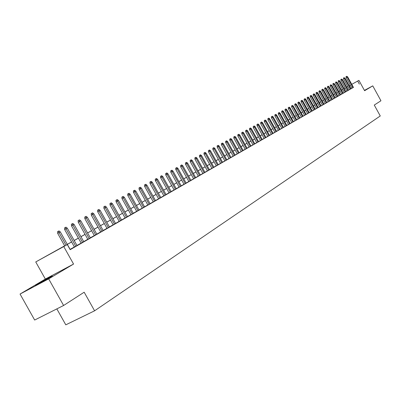 <?xml version="1.0" encoding="UTF-8"?>
<svg xmlns="http://www.w3.org/2000/svg" width="401" height="401" viewBox="0 0 401 401"><rect width="100%" height="100%" fill="white"/><g stroke="black" fill="none" stroke-linecap="round" stroke-linejoin="round"><path stroke-width="0.6" d="M37.955 283.943L35.819 285.266C33.499 286.815 44.616 280.77 49.955 277.572L52.01 276.299C54.22 274.81 43.323 280.74 37.955 283.943M56.837 308.89L65.789 324.83L94.591 310.81L380.263 115.969L374.268 105.072L380.95 100.761L372.76 85.864L364.429 90.395M94.591 310.81L84.17 292.219L63.604 305.487L34.661 320.043L20.05 294.058L48.671 278.88L73.558 264.058L63.749 246.555L35.739 261.943L64.661 245.818M73.558 264.058L45.343 279.056L20.05 294.058M45.343 279.056L35.739 261.943M63.604 305.487L48.671 278.88M351.988 88.225L353.446 87.403M349.456 89.669L351.662 88.441L350.925 88.847L345.045 78.165L344.584 78.411L350.479 89.117M346.9 91.132L348.379 90.3M344.314 92.616L345.797 91.779M341.692 94.115L343.191 93.273M333.01 84.681L332.895 83.679L333.467 83.358L334.038 84.105L333.01 84.681L339.045 95.644L338.279 96.065L341.311 94.365L340.549 94.781L334.524 83.844L334.038 84.105L340.078 95.072M337.883 96.325L331.812 85.308L330.289 86.15L336.364 97.177L335.587 97.603L337.878 96.31M333.642 98.721L335.171 97.859M332.439 99.443L326.294 88.29L325.787 88.561L324.745 89.142L330.9 100.305L330.108 100.741L332.429 99.428M328.108 101.884L329.657 101.017M326.855 102.636L320.635 91.343L319.066 92.21L325.296 103.513L324.489 103.959L326.85 102.621M316.168 93.774L316.053 92.731L316.64 92.405L317.226 93.182L316.168 93.774L322.439 105.147L321.627 105.593L324.815 103.804L324.003 104.25L317.747 92.902L317.226 93.182L323.497 104.556M321.136 105.909L314.83 94.476L314.299 94.766L313.241 95.358L319.552 106.801L318.725 107.252L321.126 105.894M310.274 96.957L310.153 95.904L310.745 95.573L311.336 96.365L310.274 96.957L316.625 108.476L315.793 108.932L319.041 107.107L318.209 107.563L311.873 96.075L311.336 96.365L317.692 107.879M313.652 110.155L315.256 109.252M304.224 100.225L304.103 99.157L304.7 98.821L305.296 99.623L304.224 100.225L310.66 111.889L309.808 112.355L313.116 110.501L312.269 110.967L305.848 99.328L305.296 99.623L311.732 111.293M307.607 113.613L310.093 112.23L309.236 112.696L302.775 100.987L302.219 101.288L308.695 113.027M306.179 114.47L299.662 102.666L299.096 102.972L298.013 103.578L304.534 115.393L303.662 115.869L306.169 114.455M301.407 117.162L303.933 115.754L303.056 116.235L296.509 104.37L295.938 104.681L302.504 116.571M298.244 118.972L299.908 118.034M295.036 120.806L297.612 119.373L296.715 119.864L290.078 107.844L289.492 108.16L296.144 120.21M291.788 122.666L293.482 121.714M290.209 123.608L283.472 111.408L281.758 112.355L288.504 124.566L287.587 125.072L290.204 123.588M286.885 125.508L280.104 113.227L278.374 114.18L285.171 126.475L284.239 126.987L286.88 125.493M281.778 128.395L283.507 127.418M278.349 130.355L280.093 129.373M276.64 131.373L269.713 118.836L267.943 119.814L274.885 132.36L273.918 132.891L276.63 131.353M271.352 134.36L273.121 133.363M267.778 136.405L269.562 135.398M264.154 138.48L265.953 137.463M260.475 140.581L262.289 139.558M256.745 142.716L258.575 141.683M252.966 144.881L254.805 143.839M249.126 147.077L250.986 146.029M245.232 149.307L247.106 148.245M241.282 151.568L243.171 150.5M237.272 153.859L239.176 152.786M233.197 156.19L235.121 155.102M229.066 158.555L231.006 157.458M224.871 160.956L226.826 159.849M220.61 163.392L222.585 162.275M216.284 165.869L218.279 164.741M211.893 168.38L213.903 167.242M207.432 170.931L209.457 169.788M202.901 173.528L204.946 172.37M198.294 176.159L200.36 174.991M193.618 178.841L195.698 177.658M188.861 181.558L190.961 180.37M184.029 184.325L186.149 183.122M179.117 187.137L181.257 185.919M174.124 189.994L176.285 188.766M169.047 192.896L171.227 191.658M163.884 195.853L166.089 194.6M158.631 198.856L160.856 197.593M153.292 201.914L155.538 200.635M147.854 205.021L150.129 203.733M142.325 208.184L144.621 206.881M136.701 211.402L139.017 210.089M130.972 214.68L133.317 213.352M125.142 218.019L127.508 216.67M119.207 221.412L121.598 220.054M113.162 224.871L115.583 223.497M107.007 228.395L109.453 227.001M100.741 231.978L103.207 230.575M94.35 235.638L96.847 234.214M87.839 239.362L90.365 237.923M81.208 243.156L83.759 241.703M74.446 247.026L77.027 245.552M64.691 245.873L55.809 250.871L67.293 244.56L70.165 249.683L353.436 87.383M351.968 88.19L350.89 88.781M349.431 89.618L348.344 90.24M346.87 91.082L345.767 91.714M344.284 92.561L343.156 93.207M341.662 94.06L340.514 94.721M339.01 95.578L337.842 96.25M336.329 97.112L335.136 97.794M333.612 98.666L332.394 99.363M330.86 100.24L329.622 100.952M328.078 101.834L326.81 102.556M325.256 103.448L323.968 104.185M322.404 105.077L321.091 105.829M319.512 106.731L318.173 107.498M316.584 108.405L315.221 109.187M313.622 110.1L312.229 110.897M310.62 111.819L309.201 112.631M307.577 113.558L306.128 114.385M304.494 115.323L303.021 116.165M301.372 117.107L299.868 117.969M298.209 118.917L296.675 119.794M295.006 120.751L293.442 121.643M291.758 122.611L290.164 123.518M288.464 124.49L286.84 125.423M285.131 126.4L283.472 127.348M281.748 128.335L280.053 129.302M278.319 130.295L276.595 131.282M274.84 132.285L273.081 133.292M271.317 134.3L269.522 135.327M267.743 136.345L265.913 137.393M264.119 138.42L262.249 139.488M260.439 140.52L258.535 141.613M256.71 142.656L254.765 143.769M252.931 144.821L250.946 145.954M249.091 147.017L247.066 148.175M245.196 149.242L243.131 150.425M241.247 151.503L239.136 152.711M237.232 153.799L235.081 155.027M233.161 156.124L230.966 157.382M229.031 158.49L226.786 159.773M224.836 160.891L222.545 162.199M220.575 163.327L218.234 164.666M216.249 165.798L213.858 167.167M211.858 168.315L209.417 169.708M207.392 170.866L204.901 172.29M202.861 173.458L200.315 174.916M198.254 176.094L195.653 177.583M193.578 178.771L190.921 180.29M188.821 181.488L186.109 183.041M183.989 184.254L181.217 185.843M179.077 187.061L176.239 188.686M174.084 189.919L171.187 191.578M169.006 192.826L166.044 194.52M163.844 195.778L160.811 197.513M158.59 198.781L155.493 200.555M153.247 201.838L150.079 203.648M147.814 204.946L144.576 206.801M142.285 208.109L138.972 210.004M136.656 211.327L133.267 213.267M130.932 214.605L127.463 216.59M125.102 217.938L121.553 219.969M119.167 221.337L115.533 223.412M113.122 224.791L109.403 226.916M106.967 228.314L103.162 230.49M100.696 231.898L96.801 234.129M94.305 235.557L90.315 237.838M87.794 239.277L83.714 241.618M81.162 243.076L76.977 245.467M74.401 246.941L70.115 249.392M70.1 249.567L71.899 248.535L70.16 249.482M358.92 80.38L351.762 84.345L358.92 80.38L364.609 90.721L372.76 85.864M359.366 84.125L357.687 81.077M67.293 244.56L63.749 246.555M338.75 91.513L339.908 90.877M341.411 90.045L342.549 89.418L341.416 90.055M344.043 88.591L345.161 87.974M346.644 87.157L347.742 86.551M350.299 85.152L349.221 85.749L350.294 85.142M344.058 88.611L345.166 87.989L344.053 88.601M339.913 90.887L338.755 91.523M67.283 244.344L71.589 241.923M74.175 240.465L78.375 238.104M80.937 236.66L85.037 234.354M87.573 232.931L91.573 230.675M94.08 229.267L97.989 227.066M100.466 225.673L104.285 223.522M106.736 222.144L110.465 220.044M112.892 218.68L116.536 216.63M118.937 215.282L122.495 213.277M124.871 211.944L128.35 209.984M130.701 208.66L134.099 206.746M136.425 205.442L139.754 203.568M142.049 202.274L145.302 200.445M147.578 199.162L150.761 197.372M153.017 196.104L156.124 194.355M158.355 193.102L161.397 191.387M163.608 190.144L166.58 188.47M168.771 187.242L171.678 185.603M173.849 184.385L176.696 182.781M178.841 181.573L181.628 180.009M183.753 178.811L186.48 177.277M188.585 176.089L191.252 174.59M193.342 173.417L195.954 171.949M198.019 170.781L200.575 169.342M202.625 168.194L205.127 166.786M207.157 165.643L209.608 164.265M211.618 163.132L214.019 161.783M216.014 160.661L218.36 159.337M220.339 158.225L222.64 156.931M224.595 155.829L226.851 154.56M228.791 153.468L231.001 152.225M232.926 151.142L235.086 149.924M236.996 148.851L239.116 147.658M241.006 146.596L243.081 145.428M244.961 144.37L246.991 143.227M248.856 142.18L250.846 141.057M252.69 140.019L254.645 138.921M256.475 137.894L258.389 136.816M260.204 135.794L262.084 134.736M263.883 133.723L265.723 132.691M267.507 131.683L269.312 130.671M271.081 129.673L272.85 128.681M274.605 127.688L276.339 126.716M278.083 125.734L279.783 124.776M281.512 123.804L283.176 122.866M284.895 121.899L286.525 120.982M288.229 120.024L289.833 119.122M291.522 118.17L293.091 117.287M294.77 116.345L296.309 115.478M297.978 114.541L299.487 113.689M301.141 112.761L302.62 111.929M304.264 111.002L305.717 110.185M307.346 109.267L308.77 108.465M310.389 107.558L311.783 106.771M313.392 105.869L314.76 105.097M316.354 104.2L317.697 103.443M319.281 102.551L320.599 101.809M322.173 100.927L323.467 100.2M325.031 99.318L326.299 98.606M327.848 97.734L329.091 97.032M330.635 96.165L331.853 95.478M333.381 94.616L334.579 93.944M336.098 93.087L337.276 92.425M338.785 91.578L339.938 90.932M341.436 90.085L342.569 89.448M347.752 86.576L346.664 87.187M345.186 88.019L344.073 88.646M342.589 89.483L341.457 90.12M339.958 90.962L338.805 91.613M337.296 92.461L336.118 93.122M334.599 93.974L333.401 94.651M331.873 95.513L330.65 96.2M329.111 97.067L327.868 97.769M326.314 98.641L325.046 99.353M323.487 100.23L322.193 100.962M320.62 101.844L319.301 102.586M317.717 103.478L316.374 104.235M314.78 105.132L313.407 105.904M311.803 106.806L310.404 107.593M308.79 108.501L307.361 109.303M305.732 110.22L304.284 111.037M302.64 111.964L301.161 112.796M299.507 113.729L297.998 114.576M296.329 115.513L294.79 116.38M293.111 117.323L291.542 118.21M289.853 119.157L288.249 120.059M286.545 121.022L284.916 121.939M283.196 122.906L281.532 123.844M279.803 124.816L278.104 125.769M276.359 126.751L274.625 127.729M272.87 128.716L271.101 129.713M269.332 130.706L267.527 131.723M265.743 132.726L263.903 133.764M262.104 134.776L260.224 135.834M258.409 136.851L256.5 137.929M254.665 138.962L252.715 140.059M250.871 141.097L248.876 142.22M247.016 143.267L244.981 144.41M243.106 145.468L241.031 146.636M239.136 147.698L237.016 148.891M235.111 149.964L232.946 151.182M231.021 152.265L228.816 153.508M226.876 154.601L224.62 155.869M222.66 156.971L220.36 158.265M218.385 159.377L216.034 160.701M214.039 161.824L211.643 163.172M209.633 164.305L207.182 165.683M205.152 166.826L202.645 168.235M200.6 169.387L198.044 170.826M195.974 171.989L193.362 173.458M191.277 174.635L188.61 176.134M186.505 177.322L183.778 178.856M181.653 180.049L178.866 181.618M176.721 182.826L173.874 184.43M171.703 185.648L168.796 187.287M166.605 188.515L163.633 190.189M161.423 191.432L158.38 193.147M156.149 194.4L153.042 196.154M150.786 197.422L147.608 199.212M145.327 200.49L142.079 202.32M139.779 203.618L136.45 205.487M134.129 206.796L130.726 208.71M128.38 210.029L124.896 211.989M122.526 213.327L118.962 215.332M116.566 216.68L112.917 218.73M110.496 220.094L106.766 222.194M104.315 223.573L100.496 225.723M98.019 227.116L94.11 229.317M91.603 230.725L87.598 232.981M85.067 234.405L80.967 236.71M78.406 238.154L74.205 240.515M71.614 241.973L67.313 244.394M350.96 88.741L349.291 85.709M66.115 245.206L59.042 232.585L57.679 233.352L57.523 231.713L58.28 231.287L59.042 232.585L60.31 231.898L70.18 249.517M57.679 233.352L64.741 245.963M58.28 231.287L58.987 230.906L60.31 231.898M75.819 246.289L66.03 228.811L64.671 229.578L64.521 227.953L65.273 227.527L66.03 228.811L67.273 228.139L77.047 245.587M64.671 229.578L74.466 247.061M65.273 227.527L65.964 227.156L67.273 228.139M82.576 242.425L72.882 225.111L71.528 225.873L71.378 224.264L72.13 223.843L72.882 225.111L74.105 224.455L83.779 241.738M71.528 225.873L81.228 243.191M72.13 223.843L72.807 223.477L74.105 224.455M89.207 238.63L79.609 221.482L78.26 222.239L78.11 220.645L78.857 220.224L79.609 221.482L80.801 220.836L90.385 237.958M78.26 222.239L87.859 239.397M78.857 220.224L79.523 219.868L80.801 220.836M95.709 234.911L86.205 217.918L84.862 218.675L84.711 217.096L85.458 216.675L86.205 217.918L87.378 217.287L96.867 234.249M84.862 218.675L94.37 235.668M85.458 216.675L86.11 216.324L87.378 217.287M102.09 231.257L92.676 214.425L91.343 215.177L91.192 213.613L91.934 213.197L92.676 214.425L93.829 213.803L103.227 230.61M91.343 215.177L100.756 232.014M91.934 213.197L92.576 212.851L93.829 213.803M108.355 227.673L99.032 210.996L97.699 211.743L97.553 210.194L98.29 209.778L99.032 210.996L100.165 210.385L109.468 227.036M97.699 211.743L107.027 228.425M98.29 209.778L98.922 209.442L100.165 210.385M114.506 224.154L105.268 207.628L103.944 208.37L103.794 206.836L104.531 206.425L105.268 207.628L106.38 207.026L115.598 223.527M103.944 208.37L113.182 224.901M104.531 206.425L105.147 206.094L106.38 207.026M120.541 220.7L111.393 204.32L110.074 205.061L109.929 203.543L110.661 203.132L111.393 204.32L112.486 203.733L121.618 220.084M110.074 205.061L119.227 221.442M110.661 203.132L111.267 202.806L112.486 203.733M126.47 217.307L117.408 201.071L116.095 201.808L115.949 200.305L116.676 199.893L117.408 201.071L118.48 200.495L127.528 216.7M116.095 201.808L125.162 218.049M116.676 199.893L117.272 199.573L118.48 200.495M132.295 213.974L123.313 197.883L122.004 198.615L121.859 197.127L122.586 196.716L123.313 197.883L124.365 197.317L133.332 213.382M122.004 198.615L130.992 214.71M122.586 196.716L123.172 196.405L124.365 197.317M138.014 210.7L129.117 194.751L127.814 195.482L127.668 194.004L128.39 193.598L129.117 194.751L130.15 194.194L139.037 210.119M127.814 195.482L136.716 211.432M128.39 193.598L128.967 193.287L130.15 194.194M143.638 207.482L134.816 191.673L133.523 192.4L133.378 190.936L134.094 190.53L134.816 191.673L135.834 191.122L144.636 206.911M133.523 192.4L142.345 208.214M134.094 190.53L134.661 190.229L135.834 191.122M149.157 204.325L140.42 188.645L139.132 189.372L138.987 187.919L139.703 187.518L140.42 188.645L141.418 188.109L150.144 203.758M139.132 189.372L147.874 205.051M139.703 187.518L140.255 187.217L141.418 188.109M154.585 201.217L145.924 185.673L144.641 186.395L144.5 184.956L145.212 184.555L145.924 185.673L146.906 185.147L155.553 200.665M144.641 186.395L153.307 201.939M145.212 184.555L145.758 184.265L146.906 185.147M159.924 198.164L151.337 182.751L150.059 183.468L149.914 182.044L150.626 181.648L151.337 182.751L152.3 182.234L160.871 197.618M150.059 183.468L158.646 198.881M150.626 181.648L151.162 181.357L152.3 182.234M165.167 195.162L156.656 179.879L155.382 180.595L155.242 179.182L155.949 178.786L156.656 179.879L157.603 179.367L166.104 194.625M155.382 180.595L163.899 195.878M155.949 178.786L156.475 178.5L157.603 179.367M170.325 192.209L161.889 177.057L160.621 177.768L160.48 176.365L161.182 175.969L161.889 177.057L162.821 176.555L171.242 191.683M160.621 177.768L169.062 192.921M161.182 175.969L161.703 175.693L162.821 176.555M175.397 189.307L167.032 174.28L165.768 174.986L165.628 173.598L166.33 173.202L167.032 174.28L167.949 173.783L176.3 188.791M165.768 174.986L174.139 190.019M166.33 173.202L166.841 172.931L167.949 173.783M180.385 186.455L172.089 171.548L170.836 172.25L170.696 170.876L171.392 170.48L172.089 171.548L172.991 171.062L181.272 185.944M170.836 172.25L179.132 187.162M171.392 170.48L171.894 170.214L172.991 171.062M185.292 183.648L177.067 168.861L175.818 169.563L175.678 168.194L176.37 167.803L177.067 168.861L177.954 168.38L186.164 183.147M175.818 169.563L184.044 184.35M176.37 167.803L176.866 167.543L177.954 168.38M190.114 180.886L181.959 166.22L180.716 166.916L180.58 165.563L181.267 165.172L181.959 166.22L182.831 165.748L190.976 180.395M180.716 166.916L188.876 181.583M181.267 165.172L181.753 164.911L182.831 165.748M194.866 178.169L186.776 163.618L185.538 164.31L185.402 162.966L186.089 162.58L186.776 163.618L187.638 163.152L195.713 177.683M185.538 164.31L193.628 178.861M186.089 162.58L186.565 162.325L187.638 163.152M199.538 175.493L191.518 161.057L190.285 161.748L190.149 160.415L190.831 160.034L191.518 161.057L192.36 160.6L200.37 175.016M190.285 161.748L198.31 176.184M190.831 160.034L191.302 159.778L192.36 160.6M204.139 172.861L196.179 158.54L194.956 159.227L194.816 157.904L195.498 157.523L196.179 158.54L197.011 158.089L204.956 172.395M194.956 159.227L202.911 173.548M195.498 157.523L195.964 157.277L197.011 158.089M208.665 170.27L200.771 156.059L199.553 156.746L199.417 155.433L200.094 155.052L200.771 156.059L201.588 155.618L209.472 169.808M199.553 156.746L207.442 170.956M200.094 155.052L200.55 154.811L201.588 155.618M213.121 167.723L205.292 153.623L204.074 154.3L203.939 153.002L204.615 152.621L205.292 153.623L206.099 153.187L213.913 167.267M204.074 154.3L211.908 168.405M204.615 152.621L205.061 152.38L206.099 153.187M217.507 165.212L209.738 151.217L208.53 151.899L208.395 150.606L209.066 150.23L209.738 151.217L210.535 150.791L218.289 164.761M208.53 151.899L216.299 165.889M209.066 150.23L209.507 149.994L210.535 150.791M221.828 162.741L214.119 148.851L212.916 149.528L212.786 148.25L213.452 147.874L214.119 148.851L214.901 148.43L222.595 162.3M212.916 149.528L220.625 163.413M213.452 147.874L213.888 147.638L214.901 148.43M226.079 160.305L218.435 146.525L217.237 147.197L217.101 145.924L217.768 145.553L218.435 146.525L219.207 146.109L226.841 159.869M217.237 147.197L224.881 160.976M217.768 145.553L218.199 145.322L219.207 146.109M230.269 157.909L222.685 144.23L221.492 144.896L221.357 143.638L222.019 143.267L222.685 144.23L223.442 143.819L231.016 157.478M221.492 144.896L229.076 158.575M222.019 143.267L222.445 143.042L223.442 143.819M234.395 155.548L226.871 141.969L225.683 142.636L225.552 141.383L226.209 141.017L226.871 141.969L227.618 141.568L235.131 155.127M225.683 142.636L233.212 156.21M226.209 141.017L226.625 140.791L227.618 141.568M238.46 153.217L230.991 139.743L229.808 140.405L229.678 139.167L230.334 138.796L230.991 139.743L231.728 139.347L239.186 152.806M229.808 140.405L237.282 153.884M230.334 138.796L230.745 138.576L231.728 139.347M242.465 150.926L235.056 137.553L233.878 138.21L233.748 136.977L234.4 136.611L235.056 137.553L235.778 137.162L243.181 150.52M233.878 138.21L241.292 151.588M234.4 136.611L234.806 136.395L235.778 137.162M246.415 148.671L239.056 135.393L237.883 136.044L237.753 134.821L238.405 134.46L239.056 135.393L239.768 135.007L247.116 148.265M237.883 136.044L245.242 149.322M238.405 134.46L238.801 134.245L239.768 135.007M250.304 146.445L243.001 133.262L241.833 133.914L241.703 132.701L242.349 132.335L243.001 133.262L243.703 132.881L250.996 146.049M241.833 133.914L249.136 147.097M242.349 132.335L242.745 132.124L243.703 132.881M254.134 144.25L246.886 131.162L245.728 131.814L245.597 130.606L246.239 130.245L246.886 131.162L247.582 130.786L254.82 143.859M245.728 131.814L252.976 144.901M246.239 130.245L246.625 130.039L247.582 130.786M257.913 142.089L250.715 129.092L249.562 129.739L249.432 128.546L250.074 128.185L250.715 129.092L251.402 128.726L258.585 141.703M249.562 129.739L256.755 142.736M250.074 128.185L250.455 127.979L251.402 128.726M261.637 139.959L254.495 127.057L253.342 127.698L253.216 126.51L253.853 126.155L254.495 127.057L255.166 126.691L262.299 139.578M253.342 127.698L260.485 140.601M253.853 126.155L254.229 125.954L255.166 126.691M265.307 137.859L258.214 125.047L257.071 125.683L256.946 124.505L257.582 124.15L258.214 125.047L258.881 124.686L265.963 137.483M257.071 125.683L264.164 138.495M257.582 124.15L257.948 123.954L258.881 124.686M268.926 135.789L261.888 123.062L260.745 123.703L260.62 122.531L261.252 122.175L261.888 123.062L262.54 122.711L269.572 135.418M260.745 123.703L267.788 136.425M261.252 122.175L261.617 121.979L262.54 122.711M272.495 133.744L265.507 121.112L264.369 121.744L264.244 120.581L264.876 120.23L265.507 121.112L266.154 120.761L273.131 133.378M264.369 121.744L271.362 134.38M264.876 120.23L265.236 120.034L266.154 120.761M267.943 119.814L267.818 118.661L268.444 118.31L269.076 119.182L276.013 131.728M268.444 118.31L268.8 118.12L269.713 118.836M279.482 129.744L272.595 117.282L271.472 117.909L271.347 116.766L271.968 116.415L272.595 117.282L273.221 116.942L280.104 129.388M271.472 117.909L278.359 130.37M271.968 116.415L272.319 116.23L273.221 116.942M282.905 127.784L276.063 115.408L274.946 116.034L274.82 114.897L275.442 114.551L276.063 115.408L276.685 115.072L283.517 127.438M274.946 116.034L281.788 128.41M275.442 114.551L275.788 114.365L276.685 115.072M278.374 114.18L278.254 113.052L278.87 112.706L279.492 113.558L286.284 125.854M278.87 112.706L279.211 112.526L280.104 113.227M281.758 112.355L281.637 111.232L282.254 110.887L282.87 111.734L289.617 123.949M282.254 110.887L282.59 110.706L283.472 111.408M292.9 122.064L286.199 109.934L285.096 110.551L284.976 109.438L285.587 109.097L286.199 109.934L286.795 109.613L293.487 121.729M285.096 110.551L291.798 122.681M285.587 109.097L285.918 108.917L286.795 109.613M288.389 108.776L288.269 107.668L288.88 107.328L289.492 108.16L288.389 108.776L295.046 120.826M288.88 107.328L289.206 107.152L290.078 107.844M299.346 118.38L292.735 106.41L291.642 107.022L291.517 105.919L292.128 105.578L292.735 106.41L293.316 106.095L299.918 118.054M291.642 107.022L298.249 118.992M292.128 105.578L292.449 105.408L293.316 106.095M294.845 105.288L294.725 104.195L295.331 103.859L295.938 104.681L294.845 105.288L301.412 117.182M295.331 103.859L295.647 103.689L296.509 104.37M298.013 103.578L297.893 102.496L298.494 102.155L299.096 102.972L305.617 114.786M298.494 102.155L298.81 101.989L299.662 102.666M301.136 101.894L301.016 100.816L301.617 100.481L302.219 101.288L301.136 101.894L307.617 113.628M301.617 100.481L301.928 100.31L302.775 100.987M304.7 98.821L305.006 98.656L305.848 99.328M314.73 109.573L308.334 97.984L307.266 98.581L307.146 97.518L307.742 97.187L308.334 97.984L308.88 97.689L315.266 109.267M307.266 98.581L313.662 110.17M307.742 97.187L308.043 97.022L308.88 97.689M310.745 95.573L311.046 95.413L311.873 96.075M313.241 95.358L313.121 94.305L313.712 93.979L314.299 94.766L320.61 106.21M313.712 93.979L314.008 93.819L314.83 94.476M316.64 92.405L316.93 92.245L317.747 92.902M319.066 92.21L318.945 91.177L319.532 90.847L320.118 91.623L326.349 102.927M319.532 90.847L319.818 90.696L320.635 91.343M329.161 101.318L322.97 90.085L321.923 90.666L321.808 89.639L322.389 89.313L322.97 90.085L323.482 89.809L329.662 101.027M321.923 90.666L328.113 101.899M322.389 89.313L322.67 89.162L323.482 89.809M324.745 89.142L324.63 88.12L325.211 87.799L325.787 88.561L331.943 99.724M325.211 87.799L325.492 87.644L326.294 88.29M334.685 98.155L328.574 87.057L327.532 87.639L327.422 86.621L327.998 86.3L328.574 87.057L329.071 86.791L335.176 97.874M327.532 87.639L333.647 98.731M327.998 86.3L328.274 86.15L329.071 86.791M330.289 86.15L330.173 85.142L330.75 84.817L331.321 85.573L337.396 96.601M330.75 84.817L331.812 85.308M333.467 83.358L334.524 83.844M342.725 93.553L336.725 82.656L335.697 83.228L335.587 82.23L336.153 81.914L336.725 82.656L337.201 82.4L343.196 93.283M335.697 83.228L341.697 94.125M336.153 81.914L337.201 82.4M345.341 92.06L339.376 81.228L338.354 81.794L338.243 80.801L338.81 80.486L339.376 81.228L339.847 80.972L345.807 91.789M338.354 81.794L344.319 92.626M338.81 80.486L339.847 80.972M347.923 90.581L341.998 79.809L340.98 80.38L340.865 79.393L341.431 79.077L341.998 79.809L342.464 79.558L348.384 90.315M340.98 80.38L346.905 91.147M341.431 79.077L342.464 79.558M343.572 78.977L343.462 78L344.023 77.684L344.584 78.411L343.572 78.977L349.466 89.684M344.023 77.684L345.045 78.165M353 87.674L347.146 77.032L346.138 77.594L346.023 76.621L346.584 76.305L347.146 77.032L347.602 76.781L353.451 87.418M346.138 77.594L351.993 88.235M346.584 76.305L347.602 76.781"/></g></svg>
